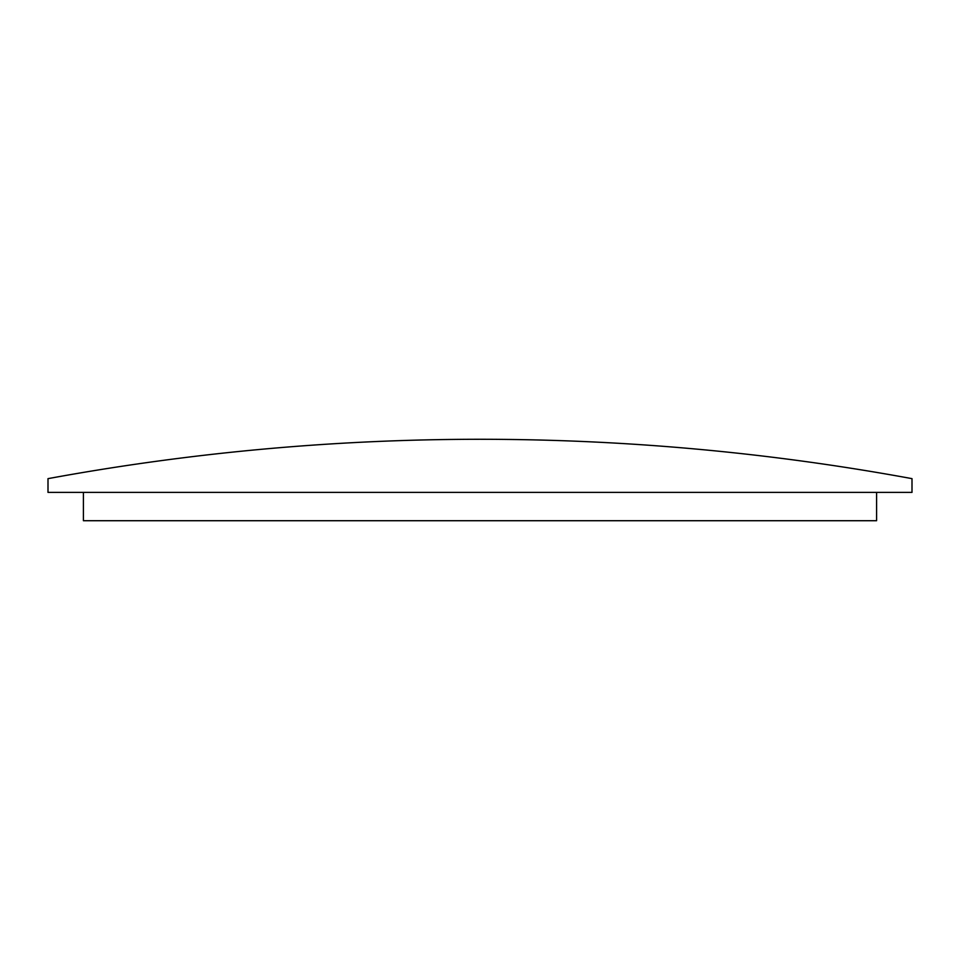 <?xml version="1.0" encoding="UTF-8"?>
<svg xmlns="http://www.w3.org/2000/svg" width="960" height="960" viewBox="0 0 960 960"><rect width="100%" height="100%" fill="white"/><g stroke="black" fill="none" stroke-linecap="round" stroke-linejoin="round"><path stroke-width="1.44" d="M48 478.644A2390.16 2390.16 0 0 1 912 478.644L912 492.396L48 492.396L48 478.644M83.412 492.396L83.412 520.716L876.588 520.716L876.588 492.396"/></g></svg>
